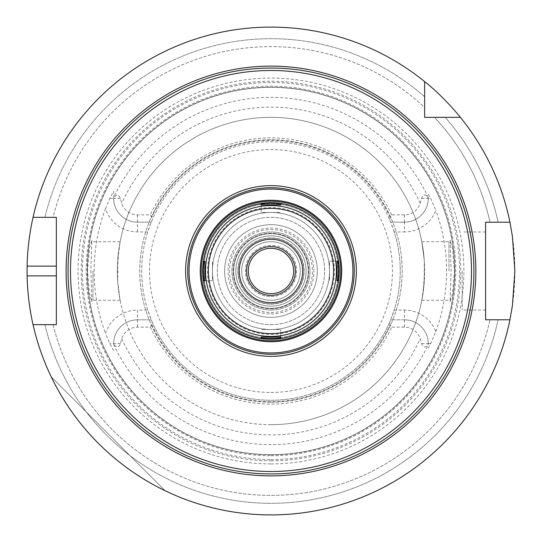 <?xml version="1.0" encoding="UTF-8"?>
<svg xmlns="http://www.w3.org/2000/svg" width="542" height="542" viewBox="0 0 542 542"><rect width="100%" height="100%" fill="white"/><g stroke="black" fill="none" stroke-linecap="round" stroke-linejoin="round"><path stroke-width="0.41" stroke-dasharray="2.71 2.03" d="M280.729 337.869L280.729 329.536L261.217 329.536L280.729 329.536L280.729 336.921M261.217 337.869L261.217 336.921M204.104 280.756L212.437 280.756L212.437 261.244L212.437 280.756L205.052 280.756M204.104 261.244L205.052 261.244M261.217 204.131L261.217 212.464L280.729 212.464L261.217 212.464L261.217 205.079M280.729 204.131L280.729 205.079M337.842 261.244L329.509 261.244L329.509 280.756L329.509 261.244L336.9 261.244M337.842 280.756L336.9 280.756M270.973 241.732A29.268 29.268 0 0 0 241.705 271A29.268 29.268 0 0 0 270.973 300.268A29.268 29.268 0 0 0 300.241 271A29.268 29.268 0 0 0 270.973 241.732M270.973 293.683A22.683 22.683 0 0 0 290.62 259.659A22.683 22.683 0 0 0 251.332 259.659A22.683 22.683 0 0 0 270.973 293.683M270.973 339.292A68.292 68.292 0 0 0 330.119 236.854A68.292 68.292 0 0 0 211.834 236.854A68.292 68.292 0 0 0 270.973 339.292A68.292 68.292 0 0 0 330.119 236.854A68.292 68.292 0 0 0 211.834 236.854A68.292 68.292 0 0 0 270.973 339.292M270.973 324.658A53.658 53.658 0 0 0 317.443 244.171A53.658 53.658 0 0 0 224.503 244.171A53.658 53.658 0 0 0 270.973 324.658A53.658 53.658 0 0 0 317.443 244.171A53.658 53.658 0 0 0 224.503 244.171A53.658 53.658 0 0 0 270.973 324.658A53.658 53.658 0 0 0 317.443 244.171A53.658 53.658 0 0 0 224.503 244.171A53.658 53.658 0 0 0 270.973 324.658M270.973 340.755A69.755 69.755 0 0 0 331.386 236.122A69.755 69.755 0 0 0 210.567 236.122A69.755 69.755 0 0 0 270.973 340.755M270.973 341.731A70.731 70.731 0 0 0 332.232 235.635A70.731 70.731 0 0 0 209.72 235.635A70.731 70.731 0 0 0 270.973 341.731A70.731 70.731 0 0 0 332.232 235.635A70.731 70.731 0 0 0 209.72 235.635A70.731 70.731 0 0 0 270.973 341.731A70.731 70.731 0 0 0 332.232 235.635A70.731 70.731 0 0 0 209.72 235.635A70.731 70.731 0 0 0 270.973 341.731M270.973 338.35A67.35 67.35 0 0 0 329.306 237.321A67.35 67.35 0 0 0 212.647 237.321A67.35 67.35 0 0 0 270.973 338.35A67.35 67.35 0 0 0 329.306 237.321A67.35 67.35 0 0 0 212.647 237.321A67.35 67.35 0 0 0 270.973 338.35M270.973 302.707A31.707 31.707 0 0 0 298.432 255.147A31.707 31.707 0 0 0 243.514 255.147A31.707 31.707 0 0 0 270.973 302.707M270.973 306.122A35.122 35.122 0 0 0 301.393 253.439A35.122 35.122 0 0 0 240.56 253.439A35.122 35.122 0 0 0 270.973 306.122A35.142 35.142 0 0 0 301.413 253.426A35.142 35.142 0 0 0 240.54 253.426A35.142 35.142 0 0 0 270.973 306.142M270.973 308.805A37.804 37.804 0 0 0 303.716 252.098A37.804 37.804 0 0 0 238.236 252.098A37.804 37.804 0 0 0 270.973 308.805A37.804 37.804 0 0 0 303.716 252.098A37.804 37.804 0 0 0 238.236 252.098A37.804 37.804 0 0 0 270.973 308.805M270.973 303.927A32.926 32.926 0 0 0 299.489 254.537A32.926 32.926 0 0 0 242.464 254.537A32.926 32.926 0 0 0 270.973 303.927A32.926 32.926 0 0 0 299.489 254.537A32.926 32.926 0 0 0 242.464 254.537A32.926 32.926 0 0 0 270.973 303.927M270.973 313.926A42.926 42.926 0 0 0 308.154 249.537A42.926 42.926 0 0 0 233.798 249.537A42.926 42.926 0 0 0 270.973 313.926M270.973 317.341A46.341 46.341 0 0 0 311.108 247.829A46.341 46.341 0 0 0 230.845 247.829A46.341 46.341 0 0 0 270.973 317.341A46.341 46.341 0 0 0 311.108 247.829A46.341 46.341 0 0 0 230.845 247.829A46.341 46.341 0 0 0 270.973 317.341M270.973 312.463A41.463 41.463 0 0 0 306.88 250.268A41.463 41.463 0 0 0 235.065 250.268A41.463 41.463 0 0 0 270.973 312.463M270.973 304.096A33.096 33.096 0 0 0 299.638 254.449A33.096 33.096 0 0 0 242.315 254.449A33.096 33.096 0 0 0 270.973 304.096M270.973 296.61A25.609 25.609 0 0 0 293.154 258.195A25.609 25.609 0 0 0 248.798 258.195A25.609 25.609 0 0 0 270.973 296.61A25.609 25.609 0 0 0 293.154 258.195A25.609 25.609 0 0 0 248.798 258.195A25.609 25.609 0 0 0 270.973 296.61M270.973 295.39A24.39 24.39 0 0 0 292.097 258.805A24.39 24.39 0 0 0 249.855 258.805A24.39 24.39 0 0 0 270.973 295.39M270.973 338.316A67.316 67.316 0 0 0 329.272 237.342A67.316 67.316 0 0 0 212.681 237.342A67.316 67.316 0 0 0 270.973 338.316A67.316 67.316 0 0 0 329.272 237.342A67.316 67.316 0 0 0 212.681 237.342A67.316 67.316 0 0 0 270.973 338.316M450.165 240.445L451.1 271L450.097 301.515L452.455 293.791L454.447 271.698L452.624 249.11L450.165 240.445M448.966 271L448.966 241.732L448.966 271M424.23 259.916L424.23 282.084L421.818 300.268L423.234 291.698L424.63 271L424.223 259.787L421.818 241.732L424.23 259.916A153.657 153.657 0 0 0 270.973 117.343A153.657 153.657 0 0 0 117.716 259.916L120.134 241.732L118.718 250.302L117.316 271L117.729 282.213L120.134 300.268L117.716 282.084L117.716 259.916M270.973 402.218A131.218 131.218 0 0 0 402.157 274.157A131.218 131.218 0 0 0 277.287 139.931A131.218 131.218 0 0 0 140.1 261.535A131.218 131.218 0 0 0 270.973 402.218A131.218 131.218 0 0 0 384.617 205.391A131.218 131.218 0 0 0 157.336 205.391A131.218 131.218 0 0 0 270.973 402.218M117.716 282.084A153.657 153.657 0 0 0 270.973 424.657A153.657 153.657 0 0 0 424.23 282.084M91.788 301.555L90.853 271L91.849 240.485L89.491 248.209L87.506 270.302L89.328 292.89L91.788 301.555M92.98 271L92.98 300.268L92.98 271M270.973 424.657A153.657 153.657 0 0 0 404.047 194.172A153.657 153.657 0 0 0 137.905 194.172A153.657 153.657 0 0 0 270.973 424.657M151.286 222.173L152.309 219.734L151.848 217.295L150.283 214.856L137.465 214.856A16.49 16.49 0 0 1 121.726 203.291L120.405 198.365C118.603 193.907 116.354 193.86 113.657 198.223L113.657 198.365A23.807 23.807 0 0 0 137.465 222.173L151.286 222.173L147.756 231.929L137.465 231.929A33.563 33.563 0 0 1 105.514 208.629L109.863 198.365L113.657 191.326L113.657 198.365A23.807 23.807 0 0 0 137.465 222.173L151.286 222.173M152.309 322.266L151.286 319.827L137.465 319.827L137.465 310.071L147.756 310.071L151.286 319.827L137.465 319.827A23.807 23.807 0 0 0 113.657 343.635L113.657 343.777C116.354 348.14 118.603 348.093 120.405 343.635L121.726 338.709A16.49 16.49 0 0 1 137.465 327.144L150.283 327.144L151.848 324.705L152.309 322.266A129.267 129.267 0 0 0 270.973 400.267A129.267 129.267 0 0 0 382.923 206.367A129.267 129.267 0 0 0 159.03 206.367A129.267 129.267 0 0 0 270.973 400.267A129.267 129.267 0 0 0 389.644 322.266L390.104 324.705L391.67 327.144L404.488 327.144A16.49 16.49 0 0 1 420.219 338.709L421.541 343.635C423.349 348.093 425.599 348.14 428.288 343.777L428.288 343.635A23.807 23.807 0 0 0 404.488 319.827L390.667 319.827L389.644 322.266M428.288 343.777L428.288 343.635A23.807 23.807 0 0 0 404.488 319.827L390.667 319.827L394.197 310.071L404.488 310.071A33.563 33.563 0 0 1 435.809 331.575L430.673 343.635L428.288 347.937M394.197 231.929L390.667 222.173L404.488 222.173L404.488 231.929L394.197 231.929A129.267 129.267 0 0 1 394.197 310.071M389.644 219.734L390.667 222.173L404.488 222.173A23.807 23.807 0 0 0 428.288 198.365L428.288 198.223C425.599 193.86 423.349 193.907 421.541 198.365L420.219 203.291A16.49 16.49 0 0 1 404.488 214.856L391.67 214.856L390.104 217.295L389.644 219.734A129.267 129.267 0 0 0 152.309 219.734M147.756 310.071A129.267 129.267 0 0 1 147.756 231.929M390.104 217.295A130.676 130.676 0 0 0 151.848 217.295M391.67 214.856A133.115 133.115 0 0 0 150.283 214.856M137.465 327.144L137.465 319.827A23.807 23.807 0 0 0 113.657 343.635L113.657 343.777M404.488 214.856L404.488 222.173A23.807 23.807 0 0 0 428.288 198.365L428.288 198.223M113.657 198.223L113.657 191.326M151.848 324.705A130.676 130.676 0 0 0 390.104 324.705M150.283 327.144A133.115 133.115 0 0 0 391.67 327.144M113.657 350.674L109.863 343.635L105.514 333.371A33.563 33.563 0 0 1 137.465 310.071M105.514 208.629A176.827 176.827 0 0 0 105.514 333.371M428.288 194.063L430.673 198.365L435.809 210.425A33.563 33.563 0 0 1 404.488 231.929M435.809 331.575A175.608 175.608 0 0 0 435.809 210.425M270.973 455.754A184.754 184.754 0 0 0 430.978 178.623A184.754 184.754 0 0 0 110.975 178.623A184.754 184.754 0 0 0 270.973 455.754M165.073 490.706C114.335 465.578 76.402 427.638 51.266 376.9C76.402 427.638 114.335 465.578 165.073 490.706L51.266 376.9L165.073 490.706M33.048 217.342L56.341 217.342L56.341 324.658L33.048 324.658A243.9 243.9 0 0 0 270.973 514.9A243.9 243.9 0 0 0 482.197 149.05A243.9 243.9 0 0 0 59.749 149.05A243.9 243.9 0 0 0 270.973 514.9A243.9 243.9 0 0 0 509.947 319.78L485.605 319.78L485.605 222.22L509.947 222.22A243.9 243.9 0 0 0 460.388 117.343L424.63 117.343L424.63 81.591A243.9 243.9 0 0 0 33.048 217.342L44.952 217.342L33.048 217.342A243.9 243.9 0 0 1 424.63 81.591M424.63 107.479L424.63 96.774L424.63 107.479A224.388 224.388 0 0 0 53.096 217.342L44.952 217.342L53.096 217.342A224.388 224.388 0 0 1 424.63 107.479M498.098 222.22A232.301 232.301 0 0 0 445.199 117.343A232.301 232.301 0 0 1 498.098 222.22L489.995 222.22A224.388 224.388 0 0 0 434.501 117.343A224.388 224.388 0 0 1 489.995 222.22L498.098 222.22M424.63 96.774A232.301 232.301 0 0 0 44.952 217.342A232.301 232.301 0 0 1 424.63 96.774M509.947 222.22A243.9 243.9 0 0 0 460.388 117.343M44.952 324.658L33.048 324.658L44.952 324.658A232.301 232.301 0 0 0 498.098 319.78L509.947 319.78L498.098 319.78A232.301 232.301 0 0 1 44.952 324.658M462.191 271L462.191 310.024L462.191 271M485.605 271L485.605 231.976L485.605 271M270.973 300.268A29.268 29.268 0 0 0 296.325 256.366A29.268 29.268 0 0 0 245.628 256.366A29.268 29.268 0 0 0 270.973 300.268M270.973 310.024A39.024 39.024 0 0 0 304.773 251.488A39.024 39.024 0 0 0 237.179 251.488A39.024 39.024 0 0 0 270.973 310.024A39.024 39.024 0 0 0 304.773 251.488A39.024 39.024 0 0 0 237.179 251.488A39.024 39.024 0 0 0 270.973 310.024M270.973 308.317A37.317 37.317 0 0 0 303.29 252.342A37.317 37.317 0 0 0 238.656 252.342A37.317 37.317 0 0 0 270.973 308.317A37.317 37.317 0 0 0 303.29 252.342A37.317 37.317 0 0 0 238.656 252.342A37.317 37.317 0 0 0 270.973 308.317M270.973 329.536A58.536 58.536 0 0 0 321.67 241.732A58.536 58.536 0 0 0 220.282 241.732A58.536 58.536 0 0 0 270.973 329.536A58.536 58.536 0 0 0 321.67 241.732A58.536 58.536 0 0 0 220.282 241.732A58.536 58.536 0 0 0 270.973 329.536M270.973 454.657A183.657 183.657 0 0 0 430.03 179.172A183.657 183.657 0 0 0 111.923 179.172A183.657 183.657 0 0 0 270.973 454.657A183.657 183.657 0 0 0 430.03 179.172A183.657 183.657 0 0 0 111.923 179.172A183.657 183.657 0 0 0 270.973 454.657A183.657 183.657 0 0 0 430.03 179.172A183.657 183.657 0 0 0 111.923 179.172A183.657 183.657 0 0 0 270.973 454.657M270.973 460.788A189.788 189.788 0 0 0 435.334 176.109A189.788 189.788 0 0 0 106.618 176.109A189.788 189.788 0 0 0 270.973 460.788M270.973 463.925A192.925 192.925 0 0 0 438.051 174.538A192.925 192.925 0 0 0 103.895 174.538A192.925 192.925 0 0 0 270.973 463.925M53.096 324.658A224.388 224.388 0 0 0 489.995 319.78A224.388 224.388 0 0 1 53.096 324.658M33.048 324.658A243.9 243.9 0 0 0 509.947 319.78M270.973 334.414A63.414 63.414 0 0 0 325.891 239.293A63.414 63.414 0 0 0 216.055 239.293A63.414 63.414 0 0 0 270.973 334.414M137.465 214.856L137.465 231.929M120.405 198.365L113.657 198.365A23.807 23.807 0 0 0 137.465 222.173M120.405 343.635L109.863 343.635M137.465 319.827A23.807 23.807 0 0 0 113.657 343.635M121.726 338.709A163.887 163.887 0 0 0 420.219 338.709M113.657 344.488A173.63 173.63 0 0 0 428.288 344.488M421.541 198.365L430.673 198.365M404.488 222.173A23.807 23.807 0 0 0 428.288 198.365M428.288 197.512A173.63 173.63 0 0 0 113.657 197.512M420.219 203.291A163.887 163.887 0 0 0 121.726 203.291M404.488 327.144L404.488 310.071M421.541 343.635L428.288 343.635A23.807 23.807 0 0 0 404.488 319.827M109.863 198.365L113.657 198.365M430.673 343.635L428.288 343.635M270.973 392.462A121.462 121.462 0 0 0 376.168 210.269A121.462 121.462 0 0 0 165.784 210.269A121.462 121.462 0 0 0 270.973 392.462M270.973 454.826A183.826 183.826 0 0 0 430.172 179.09A183.826 183.826 0 0 0 111.781 179.09A183.826 183.826 0 0 0 270.973 454.826M270.973 459.535A188.535 188.535 0 0 0 434.25 176.733A188.535 188.535 0 0 0 107.702 176.733A188.535 188.535 0 0 0 270.973 459.535M421.818 300.268L448.966 300.268L450.097 301.521M421.818 241.732L448.966 241.732L450.097 240.485M120.134 241.732L92.98 241.732L91.849 240.479M120.134 300.268L92.98 300.268L91.855 301.515M485.605 231.976L462.191 231.976M485.605 310.024L462.191 310.024"/><path stroke-width="0.81" d="M261.217 336.921L270.973 337.3L280.729 336.921L280.729 337.869L270.973 338.919L261.217 337.869L261.217 336.921M205.052 261.244C204.713 260.641 204.713 281.359 205.052 280.756L204.104 280.756C202.898 281.359 202.898 260.641 204.104 261.244L205.052 261.244M280.729 205.079C281.332 204.74 260.621 204.74 261.217 205.079L261.217 204.131C260.614 202.918 281.332 202.918 280.729 204.131L280.729 205.079M336.9 280.756C337.239 281.359 337.239 260.641 336.9 261.244L337.842 261.244C339.055 260.641 339.055 281.359 337.842 280.756L336.9 280.756M270.973 341.731A70.731 70.731 0 0 0 332.232 235.635A70.731 70.731 0 0 0 209.72 235.635A70.731 70.731 0 0 0 270.973 341.731A70.731 70.731 0 0 0 332.232 235.635A70.731 70.731 0 0 0 209.72 235.635A70.731 70.731 0 0 0 270.973 341.731A70.731 70.731 0 0 0 332.232 235.635A70.731 70.731 0 0 0 209.72 235.635A70.731 70.731 0 0 0 270.973 341.731M270.973 340.755A69.755 69.755 0 0 0 331.386 236.122A69.755 69.755 0 0 0 210.567 236.122A69.755 69.755 0 0 0 270.973 340.755M270.973 339.292A68.292 68.292 0 0 0 330.119 236.854A68.292 68.292 0 0 0 211.834 236.854A68.292 68.292 0 0 0 270.973 339.292M270.973 336.433A65.433 65.433 0 0 0 327.639 238.284A65.433 65.433 0 0 0 214.314 238.284A65.433 65.433 0 0 0 270.973 336.433M270.973 333.615A62.615 62.615 0 0 0 325.2 239.693A62.615 62.615 0 0 0 216.753 239.693A62.615 62.615 0 0 0 270.973 333.615M270.973 302.707A31.707 31.707 0 0 0 298.432 255.147A31.707 31.707 0 0 0 243.514 255.147A31.707 31.707 0 0 0 270.973 302.707M270.973 295.404A24.404 24.404 0 0 0 292.111 258.798A24.404 24.404 0 0 0 249.842 258.798A24.404 24.404 0 0 0 270.973 295.404A24.39 24.39 0 0 0 292.097 258.805A24.39 24.39 0 0 0 249.855 258.805A24.39 24.39 0 0 0 270.973 295.39M270.973 293.683A22.683 22.683 0 0 0 290.62 259.659A22.683 22.683 0 0 0 251.332 259.659A22.683 22.683 0 0 0 270.973 293.683M270.973 475.876A204.876 204.876 0 0 0 448.403 168.562A204.876 204.876 0 0 0 93.549 168.562A204.876 204.876 0 0 0 270.973 475.876A204.876 204.876 0 0 1 93.549 168.562A204.876 204.876 0 0 1 448.403 168.562A204.876 204.876 0 0 1 270.973 475.876M270.973 356.365A85.365 85.365 0 0 0 344.902 228.317A85.365 85.365 0 0 0 197.044 228.317A85.365 85.365 0 0 0 270.973 356.365M270.973 354.272A83.272 83.272 0 0 0 343.093 229.361A83.272 83.272 0 0 0 198.86 229.361A83.272 83.272 0 0 0 270.973 354.272M424.63 117.343L424.63 81.591C442.997 95.934 460.524 117.282 460.388 117.343L424.63 117.343M509.947 222.22L512.427 236.508L514.873 271L512.427 305.492L509.947 319.78L485.605 319.78L485.605 222.22L509.947 222.22A243.9 243.9 0 0 0 460.388 117.343M424.63 81.591A243.9 243.9 0 0 0 33.048 217.342L56.341 217.342L56.341 324.658L33.048 324.658C33.177 325.261 27.493 301.989 27.127 275.878A243.9 243.9 0 0 1 27.127 266.122C27.493 240.011 33.177 216.739 33.048 217.342M33.048 324.658A243.9 243.9 0 0 0 509.947 319.78M270.973 473.938A202.938 202.938 0 0 0 446.723 169.531A202.938 202.938 0 0 0 95.229 169.531A202.938 202.938 0 0 0 270.973 473.938M270.973 471.506A200.506 200.506 0 0 0 444.623 170.744A200.506 200.506 0 0 0 97.33 170.744A200.506 200.506 0 0 0 270.973 471.506M270.973 352.95A81.95 81.95 0 0 0 341.948 230.025A81.95 81.95 0 0 0 200.005 230.025A81.95 81.95 0 0 0 270.973 352.95M56.341 275.878L27.127 275.878M56.341 266.122L27.127 266.122"/></g></svg>
